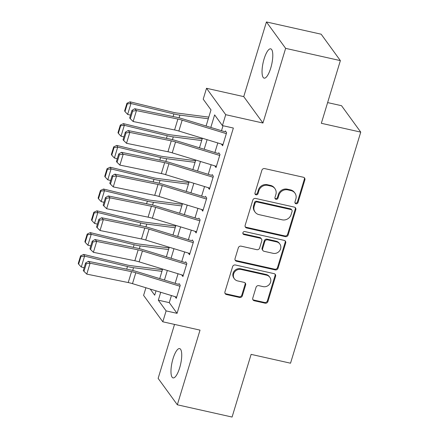 <?xml version="1.0" encoding="UTF-8"?>
<svg xmlns="http://www.w3.org/2000/svg" width="439" height="439" viewBox="0 0 439 439"><rect width="100%" height="100%" fill="white"/><g stroke="black" fill="none" stroke-linecap="round" stroke-linejoin="round"><path stroke-width="0.66" d="M296.007 203.773A1.613 1.493 144 0 0 297.966 202.609L304.875 179.875A2.305 2.135 144 0 0 303.376 177.252L264.69 168.592A2.305 2.135 144 0 0 261.891 170.25L254.982 192.984A1.613 1.493 144 0 0 256.036 194.823A1.613 1.493 144 0 0 257.995 193.659L258.889 190.718A7.37 6.826 144 0 1 267.845 185.412L271.066 186.131A7.37 6.826 144 0 1 274.946 188.644A7.37 6.826 144 0 1 275.868 194.521L274.973 197.462A1.613 1.493 144 0 0 276.021 199.295A1.613 1.493 144 0 0 277.98 198.137L278.875 195.19A7.37 6.826 144 0 1 287.83 189.884L291.057 190.608A7.37 6.826 144 0 1 294.937 193.122A7.37 6.826 144 0 1 295.853 198.993L294.959 201.935A1.613 1.493 144 0 0 296.007 203.773M294.959 202.823A1.613 1.493 144 0 0 297.45 201.896L304.359 179.161A2.305 2.135 144 0 0 304.287 177.713M254.982 193.873A1.613 1.493 144 0 0 257.474 192.946L258.368 190.005L258.889 190.718M274.973 198.346A1.613 1.493 144 0 0 277.459 197.424L278.353 194.477L278.875 195.19M179.672 367.816A15.014 4.379 -77.4 0 0 179.628 348.599A15.014 4.379 -77.4 0 0 173.026 358.679A15.014 4.379 -77.4 0 0 173.065 377.897A15.014 4.379 -77.4 0 0 179.672 367.816M270.742 68.061A15.014 4.379 -77.4 0 0 270.698 48.844A15.014 4.379 -77.4 0 0 264.097 58.925A15.014 4.379 -77.4 0 0 264.141 78.142A15.014 4.379 -77.4 0 0 270.742 68.061M252.765 298.13A2.305 2.135 144 0 0 254.263 300.753L265.118 303.184A2.305 2.135 144 0 0 267.916 301.527L275.588 276.274A2.305 2.135 144 0 0 274.09 273.651L235.403 264.991A2.305 2.135 144 0 0 232.604 266.649L224.933 291.902A2.305 2.135 144 0 0 226.431 294.52L239.54 297.455A2.305 2.135 144 0 0 242.339 295.798L245.62 284.993A2.305 2.135 144 0 0 244.122 282.37L237.625 280.916A6.157 5.707 144 0 1 234.382 278.814A6.157 5.707 144 0 1 234.53 272.059A6.157 5.707 144 0 1 241.099 269.469L266.572 275.171A6.157 5.707 144 0 1 269.809 277.272A6.157 5.707 144 0 1 269.661 284.028A6.157 5.707 144 0 1 263.093 286.618L258.845 285.668A2.305 2.135 144 0 0 256.047 287.325L252.765 298.13M171.429 295.551L169.273 302.636L177.06 313.342L166.112 310.894L162.803 321.792L143.597 295.387L145.918 287.754M340.373 60.615L285.63 48.361L266.429 21.95L321.167 34.209L340.373 60.615L321.332 123.293L360.743 132.117L290.53 363.201L251.119 354.372L232.077 417.05L177.34 404.791L200.025 330.128L162.803 321.792M266.429 21.95L243.744 96.618L262.945 123.024L285.63 48.361M262.945 123.024L225.723 114.689L222.414 125.592L214.627 114.886L210.808 127.447M177.06 313.342L233.361 128.04L222.414 125.592M285.334 236.632A2.305 2.135 144 0 0 288.132 234.975L295.809 209.727A2.305 2.135 144 0 0 294.306 207.104L255.624 198.444A2.305 2.135 144 0 0 252.82 200.102L245.149 225.35A2.305 2.135 144 0 0 246.652 227.973L285.334 236.632L284.818 235.919A2.305 2.135 144 0 0 287.616 234.261L295.288 209.013A2.305 2.135 144 0 0 295.222 207.565M285.696 242.997L278.024 268.251A2.305 2.135 144 0 1 275.226 269.908L236.539 261.249A2.305 2.135 144 0 1 235.041 258.626L238.322 247.821A2.305 2.135 144 0 1 241.126 246.158L256.815 249.676A2.305 2.135 144 0 0 259.614 248.013L261.792 240.846A2.305 2.135 144 0 0 260.289 238.223L243.958 234.569A1.613 1.493 144 0 1 243.146 232.253A1.613 1.493 144 0 1 244.869 231.572L284.198 240.38A2.305 2.135 144 0 1 285.696 242.997L285.18 242.284L277.508 267.538L278.024 268.251M174.53 324.421L158.133 378.385L177.34 404.791M221.404 144.052L222.644 145.759L226.617 132.677L225.317 130.893M214.781 165.854L216.021 167.555L219.994 154.479L218.693 152.695M208.157 187.656L209.398 189.357L213.37 176.28L212.07 174.492M201.534 209.452L202.774 211.159L206.747 198.077L205.447 196.293M194.911 231.254L196.151 232.961L200.124 219.879L198.823 218.095M188.287 253.056L189.527 254.757L193.5 241.68L192.2 239.892M181.664 274.852L182.904 276.559L186.877 263.477L185.576 261.693M223.023 125.73L221.508 130.718M217.793 142.949L214.885 152.514M211.17 164.751L208.262 174.316M204.547 186.548L201.638 196.118M197.923 208.349L195.015 217.914M191.3 230.151L188.391 239.716M184.676 251.953L181.768 261.518M178.053 273.749L175.145 283.32M178.953 283.495L180.253 285.279L176.28 298.361L175.04 296.654M360.743 132.117L341.537 105.706L327.62 102.589M206.1 126.004L210.994 109.887L203.208 99.181L206.522 88.283L225.723 114.689M243.744 96.618L206.522 88.283M160.729 292.281L158.325 300.188L166.112 310.894M207.093 139.679L204.184 149.244M200.469 161.481L197.561 171.045M193.846 183.282L190.938 192.847M187.223 205.079L184.314 214.644M180.599 226.881L177.691 236.445M173.976 248.683L171.067 258.247M167.352 270.479L164.444 280.049M150.253 289.081L154.693 295.189L156.015 290.843M159.736 278.606L162.639 269.041M166.359 256.804L169.262 247.239M172.982 235.008L175.885 225.437M179.606 213.206L182.509 203.641M186.229 191.404L189.132 181.839M192.853 169.608L195.756 160.037M199.476 147.806L202.379 138.241M169.273 302.636L158.325 300.188M294.937 193.122L294.415 192.408A7.37 6.826 144 0 0 290.536 189.895L291.057 190.608M278.353 194.477A7.37 6.826 144 0 1 287.315 189.171L290.536 189.895M274.946 188.644L274.43 187.93A7.37 6.826 144 0 0 270.55 185.417L271.066 186.131M258.368 190.005A7.37 6.826 144 0 1 267.324 184.698L270.55 185.417M245.22 226.798A2.305 2.135 144 0 0 246.131 227.259L284.818 235.919M292.083 211.406A1.613 1.493 144 0 0 291.035 209.573L257.073 201.967A1.613 1.493 144 0 0 255.114 203.131L254.176 206.231A7.37 6.826 144 0 0 255.092 212.103A7.37 6.826 144 0 0 258.972 214.616L282.184 219.818A7.37 6.826 144 0 0 291.139 214.506L292.083 211.406M291.88 210.122L291.364 209.408A1.613 1.493 144 0 0 290.514 208.854L291.035 209.573M255.092 212.103L254.571 211.389A7.37 6.826 144 0 1 253.654 205.518L254.598 202.412A1.613 1.493 144 0 1 256.557 201.254L290.514 208.854M235.106 260.075A2.305 2.135 144 0 0 236.023 260.53L274.704 269.195A2.305 2.135 144 0 0 277.508 267.538M261.501 239.014L260.986 238.295A2.305 2.135 144 0 0 259.773 237.51L243.436 233.855L243.958 234.569M242.91 233.619A1.613 1.493 144 0 0 243.436 233.855M273.091 253.319A6.157 5.707 144 0 0 279.665 250.729A6.157 5.707 144 0 0 279.813 243.974A6.157 5.707 144 0 0 276.57 241.873L267.598 239.864A2.305 2.135 144 0 0 264.799 241.521L262.621 248.688A2.305 2.135 144 0 0 264.119 251.311L273.091 253.319M279.813 243.974L279.292 243.261A6.157 5.707 144 0 0 276.054 241.159L276.57 241.873M262.906 250.526L262.39 249.807A2.305 2.135 144 0 1 262.099 247.975L264.278 240.808A2.305 2.135 144 0 1 267.077 239.145L276.054 241.159M285.18 242.284A2.305 2.135 144 0 0 285.109 240.835M269.809 277.272L269.294 276.559A6.157 5.707 144 0 0 266.05 274.457L266.572 275.171M234.382 278.814L233.861 278.101A6.157 5.707 144 0 1 234.009 271.346A6.157 5.707 144 0 1 240.583 268.75L266.05 274.457M224.998 293.351A2.305 2.135 144 0 0 225.909 293.806L239.019 296.742A2.305 2.135 144 0 0 241.823 295.085L245.105 284.28A2.305 2.135 144 0 0 245.039 282.831M252.831 299.579A2.305 2.135 144 0 0 253.742 300.04L264.596 302.471A2.305 2.135 144 0 0 267.395 300.808L275.066 275.56A2.305 2.135 144 0 0 275.001 274.112M208.799 117.114L176.983 113.026A11.727 2.788 -163.1 0 1 172.955 112.258L130.054 101.821L130.954 103.511L173.855 113.948A17.593 4.181 16.9 0 0 179.902 115.1L208.3 118.749M127.299 103.933L126.942 103.258L124.621 110.891L124.983 111.566L127.299 103.933L130.954 103.511L127.645 114.409L130.531 115.117M127.645 114.409L124.983 111.566M126.942 103.258L130.054 101.821M223.012 144.546L178.854 131.047A11.727 2.788 16.9 0 0 174.585 129.955L133.132 121.51L136.447 110.606L132.655 111.111L131.974 110.365L129.659 117.998L130.334 118.744L132.655 111.111M226.321 133.643L182.169 120.149A11.727 2.788 16.9 0 0 177.899 119.057L136.447 110.606L134.757 108.74L176.209 117.191A17.593 4.181 -163.1 0 1 182.613 118.826L225.042 131.793M134.757 108.74L131.974 110.365M130.334 118.744L133.132 121.51M202.176 138.916L170.359 134.822A11.727 2.788 -163.1 0 1 166.332 134.06L123.43 123.622L124.33 125.313L167.232 135.75A17.593 4.181 16.9 0 0 173.279 136.897L201.677 140.551M120.676 125.735L120.319 125.06L117.998 132.688L118.36 133.368L120.676 125.735L124.33 125.313L121.021 136.211L123.908 136.913M121.021 136.211L118.36 133.368M120.319 125.06L123.43 123.622M195.553 160.718L163.736 156.624A11.727 2.788 -163.1 0 1 159.708 155.856L116.807 145.419L117.707 147.109L160.608 157.552A17.593 4.181 16.9 0 0 166.655 158.698L195.053 162.353M114.052 147.537L113.696 146.862L111.374 154.49L111.736 155.165L114.052 147.537L117.707 147.109L114.398 158.013L117.284 158.715M114.398 158.013L111.736 155.165M113.696 146.862L116.807 145.419M188.929 182.52L157.113 178.426A11.727 2.788 -163.1 0 1 153.085 177.658L110.184 167.221L111.083 168.911L153.985 179.348A17.593 4.181 16.9 0 0 160.032 180.5L188.43 184.155M107.429 169.339L107.072 168.658L104.751 176.291L105.113 176.966L107.429 169.339L111.083 168.911L107.774 179.814L110.661 180.517M107.774 179.814L105.113 176.966M107.072 168.658L110.184 167.221M182.306 204.316L150.489 200.222A11.727 2.788 -163.1 0 1 146.461 199.46L103.56 189.022L104.46 190.713L147.361 201.15A17.593 4.181 16.9 0 0 153.409 202.297L181.806 205.951M100.805 191.135L100.449 190.46L98.127 198.093L98.49 198.768L100.805 191.135L104.46 190.713L101.151 201.611L104.038 202.313M101.151 201.611L98.49 198.768M100.449 190.46L103.56 189.022M216.389 166.343L172.231 152.849A11.727 2.788 16.9 0 0 167.961 151.757L126.509 143.306L129.823 132.408L126.031 132.913L125.351 132.166L123.035 139.794L123.71 140.546L126.031 132.913M219.698 155.444L175.545 141.951A11.727 2.788 16.9 0 0 171.276 140.859L129.823 132.408L128.133 130.542L169.586 138.987A17.593 4.181 -163.1 0 1 175.99 140.628L218.419 153.595M128.133 130.542L125.351 132.166M123.71 140.546L126.509 143.306M209.765 188.144L165.607 174.651A11.727 2.788 16.9 0 0 161.338 173.559L119.885 165.108L123.2 154.21L119.408 154.715L118.728 153.968L116.412 161.596L117.087 162.342L119.408 154.715M213.074 177.246L168.922 163.747A11.727 2.788 16.9 0 0 164.652 162.655L123.2 154.21L121.51 152.338L162.962 160.789A17.593 4.181 -163.1 0 1 169.366 162.425L211.796 175.397M121.51 152.338L118.728 153.968M117.087 162.342L119.885 165.108M203.142 209.946L158.984 196.447A11.727 2.788 16.9 0 0 154.715 195.36L113.262 186.91L116.576 176.006L112.779 176.516L112.104 175.765L109.788 183.398L110.463 184.144L112.779 176.516M206.451 199.043L162.298 185.549A11.727 2.788 16.9 0 0 158.029 184.457L116.576 176.006L114.886 174.14L156.339 182.591A17.593 4.181 -163.1 0 1 162.743 184.226L205.172 197.199M114.886 174.14L112.104 175.765M110.463 184.144L113.262 186.91M196.518 231.748L152.36 218.249A11.727 2.788 16.9 0 0 148.091 217.157L106.639 208.712L109.953 197.808L106.156 198.313L105.481 197.566L103.165 205.2L103.84 205.946L106.156 198.313M199.827 220.844L155.675 207.351A11.727 2.788 16.9 0 0 151.406 206.259L109.953 197.808L108.263 195.942L149.715 204.387A17.593 4.181 -163.1 0 1 156.119 206.028L198.549 218.995M108.263 195.942L105.481 197.566M103.84 205.946L106.639 208.712M175.682 226.118L143.866 222.024A11.727 2.788 -163.1 0 1 139.838 221.261L96.937 210.819L97.837 212.514L140.738 222.952A17.593 4.181 16.9 0 0 146.785 224.099L175.183 227.753M94.182 212.937L93.825 212.262L91.504 219.89L91.866 220.57L94.182 212.937L97.837 212.514L94.528 223.413L97.414 224.115M94.528 223.413L91.866 220.57M93.825 212.262L96.937 210.819M189.895 253.544L145.737 240.051A11.727 2.788 16.9 0 0 141.468 238.959L100.015 230.508L103.33 219.61L99.532 220.115L98.857 219.368L96.542 226.996L97.217 227.742L99.532 220.115M193.204 242.646L149.051 229.153A11.727 2.788 16.9 0 0 144.782 228.06L103.33 219.61L101.639 217.739L143.092 226.189A17.593 4.181 -163.1 0 1 149.496 227.83L191.925 240.797M101.639 217.739L98.857 219.368M97.217 227.742L100.015 230.508M169.059 247.92L137.242 243.826A11.727 2.788 -163.1 0 1 133.215 243.058L90.313 232.621L91.213 234.311L134.114 244.748A17.593 4.181 16.9 0 0 140.162 245.9L168.56 249.555M87.559 234.739L87.202 234.058L84.881 241.691L85.243 242.366L87.559 234.739L91.213 234.311L87.904 245.214L90.791 245.917M87.904 245.214L85.243 242.366M87.202 234.058L90.313 232.621M183.272 275.346L139.114 261.853A11.727 2.788 16.9 0 0 134.844 260.761L93.392 252.31L96.706 241.412L92.909 241.916L92.234 241.17L89.918 248.798L90.593 249.544L92.909 241.916M186.58 264.448L142.428 250.949A11.727 2.788 16.9 0 0 138.159 249.857L96.706 241.412L95.016 239.54L136.469 247.991A17.593 4.181 -163.1 0 1 142.873 249.626L185.302 262.599M95.016 239.54L92.234 241.17M90.593 249.544L93.392 252.31M162.435 269.716L130.619 265.628A11.727 2.788 -163.1 0 1 126.591 264.86L83.69 254.422L84.59 256.113L127.491 266.55A17.593 4.181 16.9 0 0 133.538 267.702L161.936 271.351M80.935 256.535L80.578 255.86L78.257 263.493L78.619 264.168L80.935 256.535L84.59 256.113L81.281 267.011L84.167 267.719M81.281 267.011L78.619 264.168M80.578 255.86L83.69 254.422M176.648 297.148L132.49 283.649A11.727 2.788 16.9 0 0 128.221 282.557L86.768 274.112L90.083 263.208L86.285 263.713L85.61 262.966L83.295 270.6L83.97 271.346L86.285 263.713M179.957 286.244L135.805 272.751A11.727 2.788 16.9 0 0 131.535 271.659L90.083 263.208L88.393 261.342L129.845 269.793A17.593 4.181 -163.1 0 1 136.249 271.428L178.678 284.395M88.393 261.342L85.61 262.966M83.97 271.346L86.768 274.112M297.45 201.896L297.966 202.609M257.474 192.946L257.995 193.659M277.459 197.424L277.98 198.137M287.315 189.171L287.83 189.884M267.324 184.698L267.845 185.412M304.359 179.161L304.875 179.875M246.131 227.259L246.652 227.973M295.288 209.013L295.809 209.727M287.616 234.261L288.132 234.975M256.557 201.254L257.073 201.967M254.598 202.412L255.114 203.131M253.654 205.518L254.176 206.231M274.704 269.195L275.226 269.908M236.023 260.53L236.539 261.249M259.773 237.51L260.289 238.223M267.077 239.145L267.598 239.864M264.278 240.808L264.799 241.521M262.099 247.975L262.621 248.688M240.583 268.75L241.099 269.469M245.105 284.28L245.62 284.993M241.823 295.085L242.339 295.798M239.019 296.742L239.54 297.455M225.909 293.806L226.431 294.52M275.066 275.56L275.588 276.274M267.395 300.808L267.916 301.527M264.596 302.471L265.118 303.184M253.742 300.04L254.263 300.753M173.855 113.948L173.065 116.549M179.902 115.1L179.068 117.839M178.854 131.047L182.169 120.149M174.585 129.955L177.899 119.057M167.232 135.75L166.441 138.345M173.279 136.897L172.445 139.64M160.608 157.552L159.818 160.147M166.655 158.698L165.821 161.442M153.985 179.348L153.195 181.949M160.032 180.5L159.198 183.239M147.361 201.15L146.571 203.751M153.409 202.297L152.574 205.04M172.231 152.849L175.545 141.951M167.961 151.757L171.276 140.859M165.607 174.651L168.922 163.747M161.338 173.559L164.652 162.655M158.984 196.447L162.298 185.549M154.715 195.36L158.029 184.457M152.36 218.249L155.675 207.351M148.091 217.157L151.406 206.259M140.738 222.952L139.948 225.547M146.785 224.099L145.951 226.842M145.737 240.051L149.051 229.153M141.468 238.959L144.782 228.06M134.114 244.748L133.324 247.349M140.162 245.9L139.328 248.639M139.114 261.853L142.428 250.949M134.844 260.761L138.159 249.857M127.491 266.55L126.701 269.151M133.538 267.702L132.704 270.44M132.49 283.649L135.805 272.751M128.221 282.557L131.535 271.659"/></g></svg>
